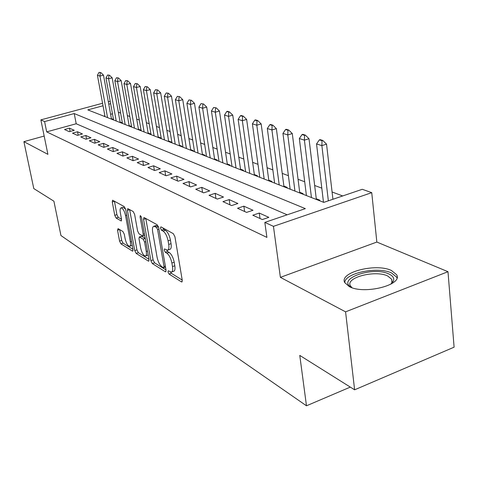 <?xml version="1.0" encoding="UTF-8"?>
<svg xmlns="http://www.w3.org/2000/svg" width="478" height="478" viewBox="0 0 478 478"><rect width="100%" height="100%" fill="white"/><g stroke="black" fill="none" stroke-linecap="round" stroke-linejoin="round"><path stroke-width="0.72" d="M167.999 271.97L169.075 274.097L181.455 281.877L181.849 281.99L182.249 280.251L174.936 236.795L173.329 233.682L160.937 226.841L160.429 228.078L161.51 230.199L163.088 231.077C165.4 232.786 167.067 236.042 168.095 240.84L168.71 244.443C169.212 247.891 168.8 249.809 167.461 250.209L164.504 248.936L164.241 250.179L165.322 252.306L166.894 253.238C169.206 255.025 170.867 258.287 171.883 263.025L172.492 266.575C172.982 269.921 172.576 271.773 171.273 272.149L168.256 270.769L167.999 271.97M170.521 272.042L171.363 273.302L182.22 280.084M162.902 227.928L163.84 229.434L165.418 230.306L163.088 231.077M166.726 250.119L167.629 251.524L169.206 252.456L166.894 253.238M349.281 286.597C364.087 294.89 403.372 284.9 396.609 274.707L391.464 270.512C376.031 262.858 338.8 272.376 344.746 282.612L349.281 286.597M118.084 228.621L117.534 230.211L119.566 241.091L120.916 243.834L132.406 251.058L132.705 251.141L133.004 249.486L125.684 209.412L124.274 206.604L112.551 200.216L112.27 201.955L114.762 215.327L116.118 218.064L121.245 220.961L121.532 219.253L120.295 212.555C119.847 209.788 120.109 208.241 121.089 207.9C122.936 208.33 124.423 210.882 125.553 215.542L130.369 241.856C130.799 244.521 130.536 246.003 129.592 246.307C127.734 245.823 126.24 243.266 125.105 238.63L124.31 234.316L122.936 231.537L118.084 228.621M287.182 214.807L76.199 123.76L46.677 131.874L44.585 121.573L40.869 119.87L102.567 103.248M354.622 389.809L345.576 311.841L447.988 271.701L454.1 347.171L354.622 389.809L299.772 355.405L306.476 405.792L60.945 235.535L53.9 201.196L33.783 188.571L23.9 141.655L47.902 154.352L40.869 119.87M447.988 271.701L376.843 242.059L280.383 277.354L345.576 311.841M280.383 277.354L273.446 226.345L264.83 222.401L305.346 208.635L74.227 113.555L44.585 121.573M46.677 131.874L266.909 237.399L264.83 222.401M150.875 260.653L152.351 263.587L165.31 271.737L165.675 271.839L166.033 270.124L158.708 227.773L157.166 224.762L144.207 217.604L143.896 217.538L143.549 219.342L150.875 260.653L153.109 259.895L154.585 262.828L166.009 269.962M148.353 261.078L136.164 253.418L134.754 250.58L127.435 210.386L127.751 208.617L133.177 211.515L134.617 214.377L137.61 231.011L139.056 233.885L142.868 236.018L143.197 234.274L140.078 216.791L140.317 215.53L141.56 217.609L149.017 259.488L148.688 261.173L148.353 261.078L148.999 260.863M44.167 136.063L23.9 141.655M112.73 119.643L113.447 119.446L111.398 118.64M121.484 123.073L122.213 122.87L120.103 122.045M130.548 126.628L131.283 126.419L129.12 125.571M139.935 130.309L140.681 130.094L138.459 129.227M149.668 134.121L150.427 133.906L148.138 133.009M159.766 138.082L160.536 137.861L158.182 136.941M170.246 142.193L171.028 141.96L168.603 141.016M181.132 146.459L181.927 146.226L179.429 145.246M192.455 150.899L193.255 150.654L190.686 149.65M204.231 155.511L205.044 155.266L202.391 154.227M216.492 160.321L217.317 160.064L214.58 158.995M229.267 165.328L230.109 165.065L227.277 163.96M242.591 170.55L243.445 170.282L240.524 169.14M256.507 176.006L257.373 175.731L254.344 174.548M271.038 181.706L271.922 181.419L268.785 180.194M286.244 187.663L287.141 187.37L283.89 186.097M302.162 193.907L303.076 193.602L299.7 192.281M318.85 200.443L319.776 200.133L316.269 198.764M252.79 215.22L262.32 219.557L268.845 217.353L259.249 213.057L252.79 215.22M237.512 208.265L246.588 212.399L253.005 210.266L243.858 206.173L237.512 208.265M222.939 201.632L231.597 205.576L237.901 203.509L229.177 199.607L222.939 201.632M209.029 195.299L217.299 199.063L223.495 197.061L215.16 193.333L209.029 195.299M195.729 189.246L203.64 192.843L209.728 190.907L201.764 187.34L195.729 189.246M183.014 183.456L190.579 186.898L196.572 185.016L188.947 181.604L183.014 183.456M170.837 177.912L178.079 181.21L183.976 179.381L176.675 176.113L170.837 177.912M159.162 172.6L166.105 175.761L171.907 173.986L164.904 170.855L159.162 172.6M147.965 167.503L154.627 170.538L160.333 168.806L153.617 165.8L147.965 167.503M137.216 162.61L143.615 165.519L149.232 163.84L142.779 160.955L137.216 162.61M126.885 157.907L133.033 160.704L138.566 159.066L132.364 156.294L126.885 157.907M116.955 153.384L122.864 156.079L128.313 154.484L122.35 151.813L116.955 153.384M107.395 149.034L113.083 151.628L118.448 150.068L112.706 147.499L107.395 149.034M98.187 144.846L103.672 147.338L108.954 145.82L103.421 143.346L98.187 144.846M89.314 140.807L94.596 143.209L99.806 141.727L94.477 139.343L89.314 140.807M80.758 136.911L85.855 139.229L90.987 137.784L85.843 135.483L80.758 136.911M72.501 133.153L77.424 135.394L82.479 133.977L77.514 131.755L72.501 133.153M74.263 130.303L69.471 128.158L64.53 129.52L69.28 131.683L74.263 130.303M342.696 195.95L332.079 191.983M321.802 188.153L314.661 185.482M304.701 181.771L298.057 179.292M288.401 175.689L282.223 173.383M272.848 169.881L267.1 167.736M257.995 164.342L252.635 162.341M243.786 159.037L238.797 157.178M230.193 153.964L225.544 152.231M217.161 149.106L212.835 147.487M204.674 144.446L200.641 142.94M192.682 139.97L188.924 138.566M181.168 135.674L177.667 134.366M170.096 131.54L166.84 130.327M159.449 127.566L156.414 126.437M149.196 123.742L146.376 122.691M139.319 120.056L136.696 119.076M129.795 116.501L127.357 115.592M120.611 113.077L118.347 112.228M112.473 113.794L110.609 114.308M104.885 115.879L103.857 116.166M306.476 405.792L350.296 387.102M103.027 105.763L87.821 109.88L323.773 202.379L362.27 189.3L371.741 192.658L273.446 226.345M376.843 242.059L371.741 192.658M108.315 101.7L110.185 101.193M110.639 103.708L108.775 104.21M76.199 123.76L74.227 113.555M259.249 213.057L260.014 218.506M243.858 206.173L244.628 211.503M229.177 199.607L229.954 204.823M215.16 193.333L215.942 198.448M201.764 187.34L202.553 192.353M188.947 181.604L189.736 186.516M176.675 176.113L177.463 180.929M164.904 170.855L165.699 175.575M153.617 165.8L154.412 170.437M142.779 160.955L143.573 165.502M132.364 156.294L133.141 160.674M122.35 151.813L123.103 156.007M112.706 147.499L113.447 151.52M103.421 143.346L104.138 147.206M94.477 139.343L95.176 143.047M85.843 135.483L86.524 139.044M77.514 131.755L78.177 135.178M69.471 128.158L70.117 131.45M171.674 272.012L173.574 271.349C174.882 270.972 175.289 269.12 174.805 265.78L172.492 266.575M169.206 252.456C171.524 254.236 173.191 257.493 174.201 262.231L174.805 265.78M167.838 250.084L169.78 249.426C171.124 249.026 171.542 247.102 171.046 243.661L168.71 244.443M165.418 230.306C167.736 232.015 169.409 235.266 170.431 240.064L171.046 243.661M145.796 218.482L153.109 259.895M163.512 267.722L164.02 266.593L157.585 229.512L156.509 227.409L153.85 226.267C152.542 226.691 152.147 228.615 152.667 232.051L157.065 257.152C158.057 261.741 159.664 264.932 161.893 266.712L163.512 267.722M155.828 225.622L158.296 226.363M148.987 259.333L138.345 252.689L136.164 253.418M129.628 209.561L136.935 249.857L138.345 252.689M140.687 248.082C141.847 252.88 143.424 255.533 145.408 256.041C146.405 255.73 146.692 254.224 146.274 251.512L144.583 242.035L143.125 239.131L139.319 236.974L138.996 238.695L140.687 248.082M145.676 255.951L148.204 254.929M141.446 236.281L145.246 238.331M129.825 246.23L132.239 245.316M125.63 209.143L123.079 207.273M114.409 201.16L116.913 214.646L118.269 217.376L121.537 219.271M119.691 229.583L121.699 240.398L123.049 243.135L132.974 249.331M332.921 199.266L326.54 144.147L321.873 145.617L316.544 143.944L323.481 202.26M322.799 140.454L320.123 139.636L319.352 139.881L322.023 140.699L322.799 140.454L326.54 144.147M328.35 200.82L321.873 145.617L322.023 140.699M316.544 143.944L319.352 139.881M351.916 287.672L351.623 287.505C335.861 279.05 372.786 265.953 388.919 273.996C392.988 275.914 394.475 278.298 393.376 281.148L390.926 284.135M390.89 284.159L391.846 282.665L391.811 279.397L387.742 276.021C375.433 269.777 345.48 277.455 350.314 285.719L351.957 287.684M396.967 277.873L396.68 277.174L391.572 272.986C377.859 266.186 344.757 272.974 344.763 282.647M316.352 199.469L308.997 138.722L304.408 140.138L299.336 138.548L306.416 195.574M305.346 135.119L302.801 134.342L302.036 134.575L304.582 135.352L305.346 135.119L308.997 138.722M311.447 197.545L304.408 140.138L304.582 135.352M299.336 138.548L302.036 134.575M299.784 192.975L292.291 133.553L287.78 134.927L282.946 133.416L290.146 189.192M288.724 130.034L286.298 129.293L285.545 129.52L287.971 130.261L288.724 130.034L292.291 133.553M294.944 191.075L287.78 134.927L287.971 130.261M282.946 133.416L285.545 129.52M283.974 186.773L276.362 128.624L271.928 129.962L267.316 128.516L274.617 183.104M272.878 125.188L270.56 124.483L269.825 124.704L272.137 125.409L272.878 125.188L276.362 128.624M279.2 184.902L271.928 129.962L272.137 125.409M267.316 128.516L269.825 124.704M268.875 180.857L261.161 123.922L256.8 125.218L252.396 123.838L259.781 177.29M257.75 120.564L255.545 119.888L254.816 120.103L257.027 120.779L257.75 120.564L261.161 123.922M264.167 179.011L256.8 125.218L257.027 120.779M252.396 123.838L254.816 120.103M254.433 175.193L246.636 119.428L242.346 120.689L238.134 119.369L245.596 171.727M243.302 116.148L241.187 115.503L240.476 115.706L242.585 116.357L243.302 116.148L246.636 119.428M249.785 173.371L242.346 120.689L242.585 116.357M238.134 119.369L240.476 115.706M240.613 169.774L232.744 115.132L228.526 116.357L224.493 115.09L232.015 166.404M229.482 111.918L227.456 111.302L226.757 111.505L228.777 112.121L229.482 111.918L232.744 115.132M236.024 167.975L228.526 116.357L228.777 112.121M224.493 115.09L226.757 111.505M227.373 164.581L219.45 111.021L215.291 112.211L211.431 110.998L218.996 161.301M216.247 107.873L213.624 107.478L216.247 107.873L219.45 111.021M222.844 162.813L215.291 112.211L215.554 108.07M211.431 110.998L213.624 107.478M214.67 159.604L206.705 107.078L202.612 108.237L198.914 107.072L206.514 156.408M203.568 103.995L201.035 103.618L203.568 103.995L206.705 107.078M210.206 157.854L202.612 108.237L202.887 104.186M198.914 107.072L201.035 103.618M202.487 154.83L194.48 103.296L190.453 104.425L186.904 103.314L194.534 151.711M191.409 100.278L188.959 99.92L191.409 100.278L194.48 103.296M198.077 153.103L190.453 104.425L190.74 100.464M186.904 103.314L188.959 99.92M190.776 150.241L182.751 99.669L178.784 100.768L175.372 99.699L183.026 147.2M179.74 96.711L177.368 96.365L179.74 96.711L182.751 99.669M186.432 148.533L178.784 100.768L179.077 96.891M175.372 99.699L177.368 96.365M179.525 145.826L171.483 96.18L167.575 97.249L164.295 96.227L171.961 142.862M168.525 93.282L166.23 92.953L168.525 93.282L171.483 96.18M175.235 144.147L167.575 97.249L167.874 93.455M164.295 96.227L166.23 92.953M168.698 141.584L160.644 92.828L156.796 93.873L153.641 92.887L161.307 138.686M157.746 89.984L155.523 89.673L157.746 89.984L160.644 92.828M164.462 139.923L156.796 93.873L157.101 90.157M153.641 92.887L155.523 89.673M158.278 137.497L150.217 89.601L146.423 90.623L143.388 89.673L151.06 134.671M147.373 86.811L145.216 86.512L147.373 86.811L150.217 89.601M154.095 135.86L146.423 90.623L146.74 86.978M143.388 89.673L145.216 86.512M148.234 133.559L140.179 86.5L136.439 87.492L133.517 86.578L141.177 130.793M137.383 83.758L135.292 83.471L137.383 83.758L140.179 86.5M144.105 131.94L136.439 87.492L136.762 83.919M133.517 86.578L135.292 83.471M138.554 129.765L130.506 83.507L126.819 84.481L124.005 83.596L131.653 127.058M127.757 80.812L125.732 80.543L127.757 80.812L130.506 83.507M134.473 128.17L126.819 84.481L127.142 80.973M124.005 83.596L125.732 80.543M129.215 126.102L121.173 80.621L117.546 81.571L114.828 80.716L122.464 123.455M118.478 77.974L116.513 77.717L118.478 77.974L121.173 80.621M125.188 124.525L117.546 81.571L117.875 78.135M114.828 80.716L116.513 77.717M120.199 122.571L112.175 77.836L108.596 78.768L105.973 77.944L113.591 119.978M109.522 75.237L107.61 74.986L109.522 75.237L112.175 77.836M116.22 121.012L108.596 78.768L108.924 75.393M105.973 77.944L107.61 74.986M111.493 119.153L103.487 75.148L99.956 76.056L97.422 75.267L105.023 116.62M100.882 72.596L99.024 72.357L100.882 72.596L103.487 75.148M107.562 117.618L99.956 76.056L100.29 72.746M97.422 75.267L99.024 72.357M171.363 273.302L169.075 274.097M163.84 229.434L161.51 230.199M167.629 251.524L165.322 252.306M174.201 262.231L171.883 263.025M170.431 240.064L168.095 240.84M182.226 281.608L181.455 281.877M145.814 218.613L143.549 219.342M166.015 271.492L165.31 271.737M154.585 262.828L152.351 263.587M165.346 266.132L164.02 266.593M158.935 229.07L157.585 229.512M158.451 226.775L156.509 227.409M157.196 225.753L154.89 226.506M136.935 249.857L134.754 250.58M129.652 209.687L127.435 210.386M144.452 233.867L143.197 234.274M141.183 216.438L140.078 216.791M147.517 251.093L146.274 251.512M145.832 241.623L144.583 242.035M145.264 238.426L143.125 239.131M141.847 236.323L139.624 237.058M131.54 241.474L130.369 241.856M126.736 215.166L125.553 215.542M121.508 220.722L120.97 220.896M118.269 217.376L116.118 218.064M116.913 214.646L114.762 215.327M114.433 201.28L112.27 201.955M132.992 250.86L132.406 251.058M123.049 243.135L120.916 243.834M121.699 240.398L119.566 241.091M119.614 229.542L117.534 230.211M165.525 267.184L163.846 267.764M156.151 225.514L153.85 226.267M144.726 235.409L142.958 235.989M141.542 236.246L139.319 236.974M123.282 207.207L121.089 207.9M391.846 282.665L393.376 281.148M392.169 282.964L392.109 282.402M392.074 282.02L391.811 279.397"/></g></svg>
